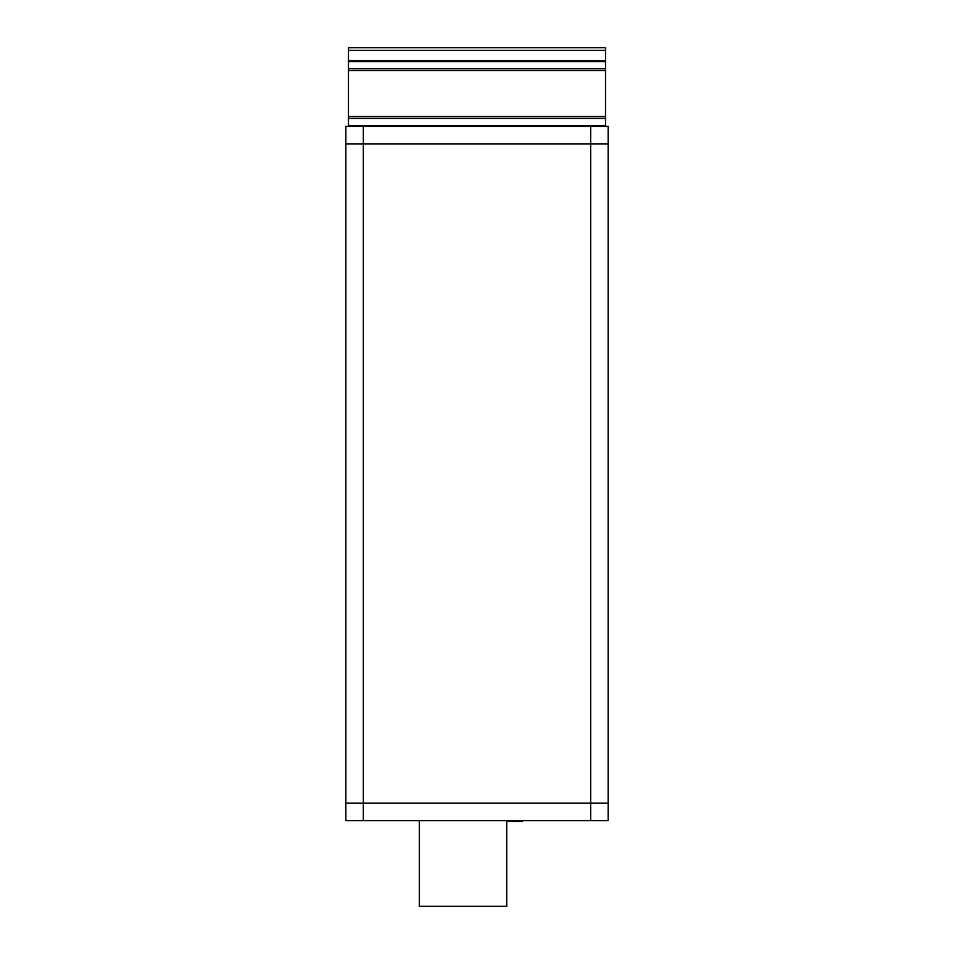 <?xml version="1.0" encoding="UTF-8"?>
<svg xmlns="http://www.w3.org/2000/svg" width="954" height="954" viewBox="0 0 954 954"><rect width="100%" height="100%" fill="white"/><g stroke="black" fill="none" stroke-linecap="round" stroke-linejoin="round"><path stroke-width="1.43" d="M348.472 50.323L605.528 50.323L605.528 47.7L348.472 47.7L348.472 60.817L605.528 60.817L605.528 126.393M348.472 60.817L348.472 126.393M605.528 50.323L605.528 60.817M522.303 821.489L506.729 821.489M419.295 821.489L418.854 820.619M590.669 126.393L590.669 143.875L608.151 143.875L608.151 803.125L608.151 143.875L608.151 803.125L608.151 143.875L345.849 143.875L345.849 126.393L608.151 126.393L608.151 820.619L345.849 820.619L345.849 803.125L363.331 803.125L345.849 803.125L345.849 143.875L345.849 803.125M363.331 126.393L363.331 143.875L590.669 143.875L590.669 803.125L363.331 803.125L608.151 803.125L590.669 803.125L590.669 820.619M363.331 820.619L363.331 143.875L345.849 143.875M506.729 820.619L506.729 906.3L419.295 906.3L419.295 820.619M348.472 125.618L605.528 125.618M348.472 118.415L605.528 118.415M348.472 116.555L605.528 116.555M348.472 70.644L605.528 70.644M348.472 68.795L605.528 68.795M348.472 61.581L605.528 61.581M477.262 820.619L493.003 820.619M520.979 820.619L536.72 820.619M433.545 820.619L449.286 820.619"/></g></svg>
